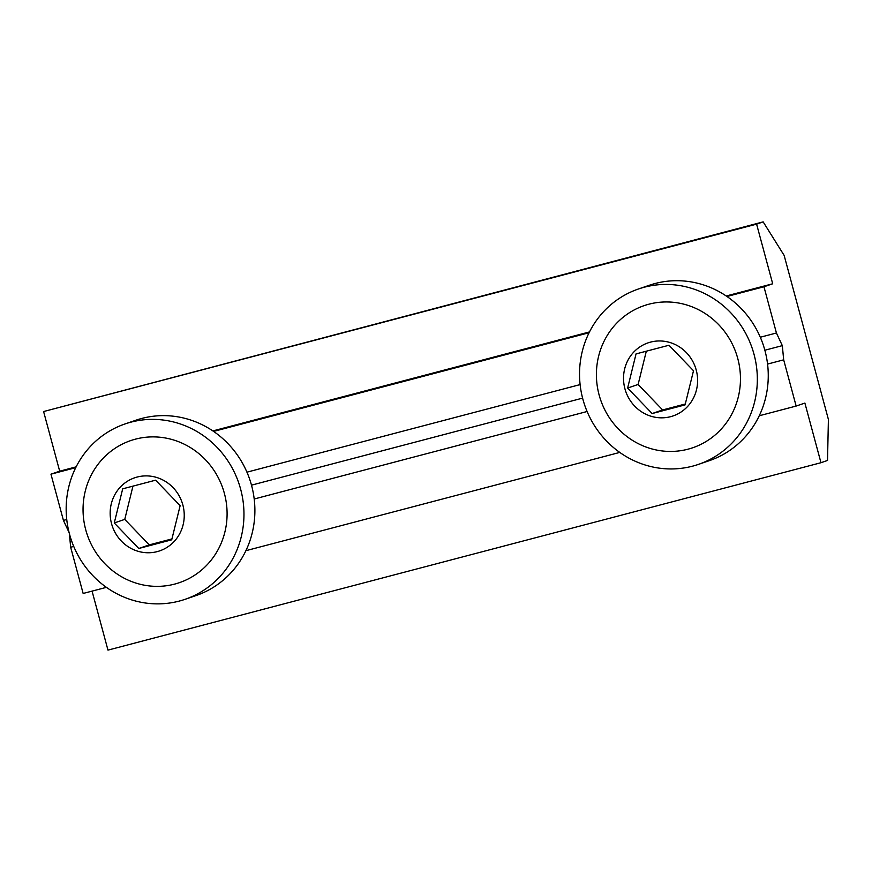 <?xml version="1.0" encoding="UTF-8"?>
<svg xmlns="http://www.w3.org/2000/svg" width="872" height="872" viewBox="0 0 872 872"><rect width="100%" height="100%" fill="white"/><g stroke="black" fill="none" stroke-linecap="round" stroke-linejoin="round"><path stroke-width="1.31" d="M185.115 599.304L196.047 595.565A92.683 88.443 -108.9 0 0 250.656 482.281A92.683 88.443 -108.9 0 0 141.853 418.418A92.683 88.443 -108.9 0 0 135.945 420.206L125.023 423.945A92.683 88.443 71.1 0 1 130.931 422.157A92.683 88.443 71.1 0 1 240.628 489.138A92.683 88.443 71.1 0 1 185.115 599.304A92.683 88.443 71.1 0 1 179.207 601.091A92.683 88.443 71.1 0 1 70.403 537.228A92.683 88.443 71.1 0 1 125.023 423.945M698.483 464.373L709.405 460.634A92.683 88.443 -108.9 0 0 764.025 347.35A92.683 88.443 -108.9 0 0 655.221 283.487A92.683 88.443 -108.9 0 0 649.302 285.275L638.38 289.014A92.683 88.443 71.1 0 1 644.288 287.226A92.683 88.443 71.1 0 1 753.997 354.206A92.683 88.443 71.1 0 1 698.483 464.373A92.683 88.443 71.1 0 1 692.575 466.16A92.683 88.443 71.1 0 1 583.771 402.297A92.683 88.443 71.1 0 1 638.38 289.014M650.512 342.118A38.619 36.853 71.1 0 1 696.216 370.022A38.619 36.853 71.1 0 1 670.623 416.674A38.619 36.853 71.1 0 1 624.919 388.759A38.619 36.853 71.1 0 1 650.512 342.118M737.756 358.479A75.09 71.657 71.1 0 1 687.986 449.189A75.09 71.657 71.1 0 1 599.108 394.918A75.09 71.657 71.1 0 1 648.877 304.208A75.09 71.657 71.1 0 1 737.756 358.479M137.144 477.049A38.619 36.853 71.1 0 1 182.848 504.953A38.619 36.853 71.1 0 1 157.265 551.605A38.619 36.853 71.1 0 1 111.551 523.691A38.619 36.853 71.1 0 1 137.144 477.049M224.387 493.41A75.09 71.657 71.1 0 1 174.629 584.109A75.09 71.657 71.1 0 1 85.75 529.849A75.09 71.657 71.1 0 1 135.509 439.139A75.09 71.657 71.1 0 1 224.387 493.41M138.779 548.477L114.265 522.982L122.69 488.832L155.619 480.178L180.133 505.673L171.719 539.822L138.779 548.477L149.275 544.88L171.937 538.918M132.958 486.129L124.761 519.385L149.275 544.88M124.761 519.385L114.265 522.982M582.594 398.133L251.496 485.159M580.109 384.596L246.94 472.166M587.096 411.508L254.199 499.002M652.147 413.546L627.633 388.051L636.048 353.901L668.988 345.247L693.502 370.742L685.076 404.891L652.147 413.546L662.633 409.949L685.305 403.987M646.316 351.198L638.119 384.454L662.633 409.949M638.119 384.454L627.633 388.051M782.326 345.639L783.677 359.842L796.147 406.058L804.889 403.071L820.977 462.716L827.528 460.46L828.4 419.443L784.146 255.42L763.163 221.88L756.602 224.137L772.701 283.782L763.959 286.768L776.429 332.995L782.326 345.639L764.853 350.228M776.429 332.995L760.297 337.235M783.677 359.842L767.567 364.071M763.959 286.768L726.965 296.491M589.091 332.733L213.596 431.422M75.722 467.665L50.958 474.172L63.427 520.399L69.117 532.607M66.752 519.527L63.427 520.399M73.739 546.439L70.665 547.245L83.145 593.461L106.406 587.347M796.147 406.058L759.261 415.759M619.774 452.415L245.893 550.69M69.368 533.599L70.665 547.245M92.061 591.118L107.975 650.12L820.977 462.716M763.163 221.88L43.6 411.54L59.688 471.185L50.958 474.172M756.602 224.137L43.6 411.54M772.701 283.782L726.223 295.99M589.494 331.927L212.855 430.921M76.126 466.858L59.688 471.185"/></g></svg>
